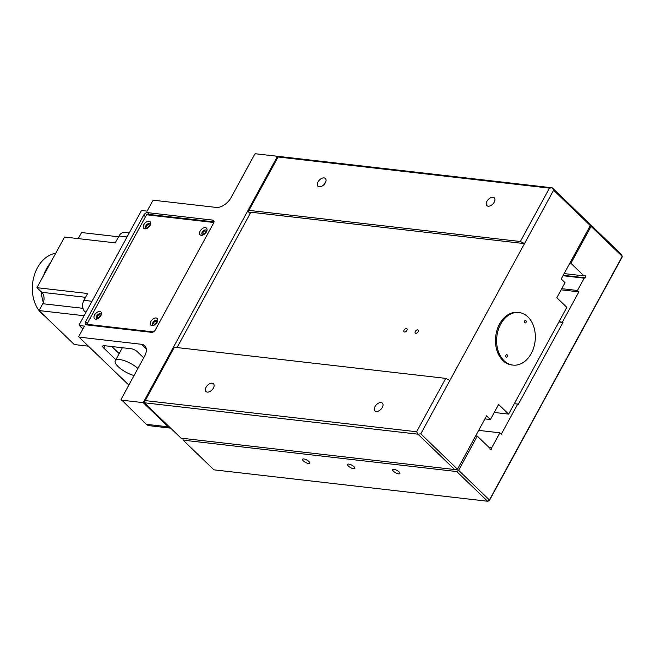 <?xml version="1.0" encoding="UTF-8"?>
<svg xmlns="http://www.w3.org/2000/svg" width="655" height="655" viewBox="0 0 655 655"><rect width="100%" height="100%" fill="white"/><g stroke="black" fill="none" stroke-linecap="round" stroke-linejoin="round"><path stroke-width="0.98" d="M318.011 181.943A5.371 3.218 133.9 0 1 325.404 178.487A5.371 3.218 133.9 0 1 325.33 182.778A5.371 3.218 133.9 0 1 317.945 186.233A5.371 3.218 133.9 0 1 318.011 181.943M486.919 201.322A5.371 3.218 133.9 0 1 494.312 197.867A5.371 3.218 133.9 0 1 494.238 202.158A5.371 3.218 133.9 0 1 486.853 205.613A5.371 3.218 133.9 0 1 486.919 201.322M406.861 330.456A2.063 1.236 -46.1 0 0 406.886 328.802A2.063 1.236 -46.1 0 0 404.045 330.128A2.063 1.236 -46.1 0 0 404.02 331.782A2.063 1.236 -46.1 0 0 406.861 330.456M418.119 331.749A2.063 1.236 -46.1 0 0 418.144 330.095A2.063 1.236 -46.1 0 0 415.303 331.422A2.063 1.236 -46.1 0 0 415.278 333.076A2.063 1.236 -46.1 0 0 418.119 331.749M206.079 387.236A5.371 3.218 133.9 0 1 213.473 383.789A5.371 3.218 133.9 0 1 213.399 388.079A5.371 3.218 133.9 0 1 206.014 391.526A5.371 3.218 133.9 0 1 206.079 387.236M374.988 406.616A5.371 3.218 133.9 0 1 382.381 403.169A5.371 3.218 133.9 0 1 382.307 407.459A5.371 3.218 133.9 0 1 374.922 410.906A5.371 3.218 133.9 0 1 374.988 406.616M484.929 418.889L490.399 419.511L498.611 404.462L508.624 414.107L566.829 307.351L556.816 297.706L565.019 282.649L561.212 278.973L590.311 225.598L553.606 190.228L524.508 243.611L250.873 212.212L177.079 347.551M144.321 402.776L181.026 438.138L454.66 469.537L417.956 434.175L144.321 402.776L145.246 400.614L416.621 431.751L417.956 434.175L420.78 433.847L457.485 469.217L486.591 415.843L490.399 419.511M416.621 431.751L445.727 378.377L174.345 347.24L145.246 400.614M445.727 378.377L449.887 380.473L420.78 433.847M457.485 469.217L454.66 469.537M449.887 380.473L524.508 243.611L520.348 241.515L549.447 188.132L278.064 156.995L248.965 210.378L248.622 211.95L250.185 213.465M278.064 156.995L278.645 156.414L552.271 187.813L588.976 223.183L590.311 225.598M553.606 190.228L552.271 187.813L549.447 188.132M512.39 365.015A26.454 19.257 -83.5 0 1 496.924 350.458A26.454 19.257 -83.5 0 1 499.585 323.979A26.454 19.257 -83.5 0 1 518.416 312.476M494.247 412.453L508.624 414.107M520.348 241.515L248.965 210.378M97.529 316.128A1.695 1.015 -46.1 0 0 97.505 317.478A1.695 1.015 -46.1 0 0 99.83 316.398A1.695 1.015 -46.1 0 0 99.855 315.039A1.695 1.015 -46.1 0 0 97.529 316.128M146.777 225.795A1.695 1.015 -46.1 0 0 146.753 227.154A1.695 1.015 -46.1 0 0 149.086 226.065A1.695 1.015 -46.1 0 0 149.103 224.714A1.695 1.015 -46.1 0 0 146.777 225.795M203.075 232.255A1.695 1.015 -46.1 0 0 203.058 233.614A1.695 1.015 -46.1 0 0 205.383 232.525A1.695 1.015 -46.1 0 0 205.408 231.174A1.695 1.015 -46.1 0 0 203.075 232.255M153.827 322.587A1.695 1.015 -46.1 0 0 153.81 323.938A1.695 1.015 -46.1 0 0 156.136 322.858A1.695 1.015 -46.1 0 0 156.16 321.499A1.695 1.015 -46.1 0 0 153.827 322.587M170.66 428.149L148.562 425.611A8.269 6.018 -83.5 0 1 148.226 425.562L146.335 424.309L168.294 426.823L143.199 402.645L277.515 156.291L255.556 153.769L254.623 154.392L231.117 197.499A13.231 7.925 133.9 0 1 216.134 207.414L153.638 200.242L152.705 200.864L147.105 211.131L142.045 210.55L141.103 211.172L79.173 324.765L79.361 325.519L84.43 326.1L78.829 336.359L79.018 337.112L126.685 383.044A7.442 2.481 -151.4 0 0 128.978 384.837M105.005 345.758L103.752 348.042A4.962 1.654 28.6 0 1 102.778 346.053A4.962 1.654 28.6 0 1 104.276 345.668L131.303 348.771A4.962 1.654 28.6 0 1 137.534 351.915L143.691 357.843M103.752 348.042L115.853 359.693M79.018 337.112L141.513 344.284A13.231 7.925 133.9 0 1 144.722 345.709A13.231 7.925 133.9 0 1 144.559 356.263L121.052 399.378L146.335 424.309M79.361 325.519L82.89 328.916M277.515 156.291L278.154 156.905M213.989 221.267L212.801 220.121A3.308 1.981 133.9 0 1 213.604 220.481A3.308 1.981 133.9 0 1 213.563 223.118L155.358 329.874A3.308 1.981 133.9 0 1 151.608 332.347L86.296 324.855A3.308 1.981 133.9 0 1 85.494 324.503A3.308 1.981 133.9 0 1 85.543 321.859L87.279 323.537M213.989 221.873L149.397 214.463A3.308 1.981 -46.1 0 0 147.653 214.914M212.801 220.121L147.49 212.629L149.397 214.463M145.484 216.78L143.74 215.11A3.308 1.981 133.9 0 1 147.49 212.629M143.74 215.11L85.543 321.859M87.172 324.315A3.308 1.981 -46.1 0 0 87.017 324.937M138.115 330.161A16.531 9.907 133.9 0 1 135.765 330.529M107.617 327.303A16.531 9.907 133.9 0 1 105.93 326.468M143.199 402.645L121.241 400.123M168.294 426.823A8.269 6.018 96.5 0 0 170.627 428.116M399.083 471.903A4.135 1.375 -151.4 0 0 395.317 469.643A4.135 1.375 -151.4 0 0 392.64 469.602A4.135 1.375 -151.4 0 0 393.45 471.256A4.135 1.375 -151.4 0 0 397.225 473.516A4.135 1.375 -151.4 0 0 399.894 473.557A4.135 1.375 -151.4 0 0 399.083 471.903M354.044 466.737A4.135 1.375 -151.4 0 0 350.269 464.469A4.135 1.375 -151.4 0 0 347.592 464.428A4.135 1.375 -151.4 0 0 348.411 466.09A4.135 1.375 -151.4 0 0 352.177 468.35A4.135 1.375 -151.4 0 0 354.854 468.391A4.135 1.375 -151.4 0 0 354.044 466.737M308.996 461.562A4.135 1.375 -151.4 0 0 305.23 459.302A4.135 1.375 -151.4 0 0 302.553 459.261A4.135 1.375 -151.4 0 0 303.371 460.915A4.135 1.375 -151.4 0 0 307.138 463.183A4.135 1.375 -151.4 0 0 309.815 463.224A4.135 1.375 -151.4 0 0 308.996 461.562M490.055 449.289L491.815 449.486L490.112 449.936L489.965 448.323L477.282 436.107L475.645 435.919M491.815 449.486L491.668 447.873L489.203 447.586M514.298 403.693L517.72 404.086L501.304 434.191L499.871 432.816L491.668 447.873M499.871 432.816L478.658 430.384M558.862 321.957L562.972 322.424L518.195 404.544L517.72 404.086M562.972 322.424L559.075 321.572M562.981 275.722L584.194 278.162L577.481 290.476L578.905 291.852L562.489 321.965M578.905 291.852L561.114 289.813M577.481 290.476L561.744 288.675M584.194 278.162L585.398 277.843L585.193 275.55L583.99 275.87L564.143 273.594M563.218 275.296L585.398 277.843M477.282 436.107L458.631 470.323L489.424 499.994L622.25 256.375L591.072 226.335L570.931 263.285L583.99 275.87M570.931 263.285L569.834 263.163M589.836 224.739L590.695 224.837L621.873 254.877L622.078 257.161L489.252 500.78L487.549 501.231L456.756 471.559L183.13 440.16L213.923 469.832L487.549 501.231L489.424 499.994L489.252 500.78M591.072 226.335L590.695 224.837M182.917 438.359L183.13 440.16M456.756 471.559L458.631 470.323M50.476 262.884A33.069 24.079 96.5 0 0 43.525 275.64M41.396 291.966A33.069 24.079 96.5 0 0 43.336 302.446M55.691 253.321A33.069 24.079 96.5 0 0 34.109 275.927A33.069 24.079 96.5 0 0 39.03 310.552L74.302 344.546L88.425 346.168M39.079 310.609A33.069 24.079 96.5 0 0 44.442 315.776M507.355 356.607A1.236 0.901 96.5 0 0 505.922 355.231A1.236 0.901 96.5 0 0 507.355 356.607M526.014 322.391A1.236 0.901 96.5 0 0 524.581 321.015A1.236 0.901 96.5 0 0 526.014 322.391M531.221 353.512A26.454 19.257 -83.5 0 1 512.955 365.089A26.454 19.257 -83.5 0 1 500.715 324.11A26.454 19.257 -83.5 0 1 518.981 312.525A26.454 19.257 -83.5 0 1 531.221 353.512M151.944 325.633A4.626 2.776 -46.1 0 0 153.393 325.453A4.626 2.776 -46.1 0 0 157.659 321.032A4.626 2.776 -46.1 0 0 156.119 317.97A4.626 2.776 -46.1 0 0 150.879 321.441A4.626 2.776 -46.1 0 0 151.944 325.633M154.056 325.183A2.972 1.785 133.9 0 1 153.638 325.183A2.972 1.785 133.9 0 1 152.959 322.489A2.972 1.785 133.9 0 1 156.324 320.262A2.972 1.785 133.9 0 1 157.405 321.703M95.638 319.173A4.626 2.776 -46.1 0 0 97.087 318.993A4.626 2.776 -46.1 0 0 101.353 314.572A4.626 2.776 -46.1 0 0 99.814 311.51A4.626 2.776 -46.1 0 0 94.574 314.981A4.626 2.776 -46.1 0 0 95.638 319.173M97.759 318.723A2.972 1.785 133.9 0 1 97.333 318.723A2.972 1.785 133.9 0 1 96.653 316.029A2.972 1.785 133.9 0 1 100.027 313.794A2.972 1.785 133.9 0 1 101.107 315.243M144.886 228.841A4.626 2.776 -46.1 0 0 146.335 228.66A4.626 2.776 -46.1 0 0 150.601 224.239A4.626 2.776 -46.1 0 0 149.062 221.177A4.626 2.776 -46.1 0 0 143.822 224.649A4.626 2.776 -46.1 0 0 144.886 228.841M147.007 228.39A2.972 1.785 133.9 0 1 146.589 228.39A2.972 1.785 133.9 0 1 145.901 225.697A2.972 1.785 133.9 0 1 149.274 223.47A2.972 1.785 133.9 0 1 150.355 224.919M201.191 235.309A4.626 2.776 -46.1 0 0 202.641 235.12A4.626 2.776 -46.1 0 0 206.906 230.699A4.626 2.776 -46.1 0 0 205.367 227.637A4.626 2.776 -46.1 0 0 200.127 231.109A4.626 2.776 -46.1 0 0 201.191 235.309M203.304 234.85A2.972 1.785 133.9 0 1 202.886 234.858A2.972 1.785 133.9 0 1 202.207 232.157A2.972 1.785 133.9 0 1 205.572 229.93A2.972 1.785 133.9 0 1 206.661 231.379M213.833 222.503L146.573 214.783L86.869 324.274L153.352 331.905M82.98 308.333L42.755 303.715L39.03 310.56L84.094 315.735M85.797 312.615L84.929 311.78A8.269 6.018 -83.5 0 1 83.897 300.342L87.631 293.505L36.958 287.684L41.724 292.277L85.551 297.313M109.524 326.878L110.286 327.606M127.054 236.946L118.973 236.021L115.239 242.866L64.567 237.044L36.958 287.684M118.547 236.791L81.564 232.55L78.248 238.617M118.973 236.021A8.269 6.018 -83.5 0 1 124.679 232.402L129.248 232.926M42.755 303.715A8.269 6.018 96.5 0 0 41.724 292.277M137.902 368.462A14.877 4.962 -151.4 0 0 124.507 360.717A14.877 4.962 -151.4 0 0 115.288 360.725A14.877 4.962 -151.4 0 0 118.219 366.685A14.877 4.962 -151.4 0 0 134.046 375.536M122.591 347.772A14.877 4.962 -151.4 0 0 122.01 348.403L115.288 360.725M119.177 353.594L111.858 346.544M146.27 348.861L141.513 344.284M83.897 300.342L91.978 301.275M86.173 311.927L84.929 311.78M511.825 364.966L512.955 365.089M517.859 312.402L518.981 312.525"/></g></svg>
